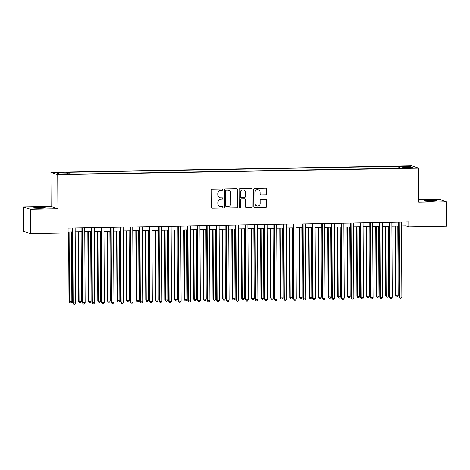 <?xml version="1.0" encoding="UTF-8"?>
<svg xmlns="http://www.w3.org/2000/svg" width="470" height="470" viewBox="0 0 470 470"><rect width="100%" height="100%" fill="white"/><g stroke="black" fill="none" stroke-linecap="round" stroke-linejoin="round"><path stroke-width="0.7" d="M222.903 189.598A0.67 0.658 109.1 0 0 222.239 188.94L212.229 189.122A0.958 0.94 109.1 0 0 211.288 190.097L211.383 207.323A0.958 0.94 109.1 0 0 212.328 208.263L222.339 208.081A0.67 0.658 109.1 0 0 222.557 206.776A0.67 0.658 109.1 0 0 222.334 206.741L221.035 206.765A3.067 3.008 109.1 0 1 218.004 203.757L217.998 202.323A3.067 3.008 109.1 0 1 220.994 199.204L222.292 199.18A0.67 0.658 109.1 0 0 222.51 197.876A0.67 0.658 109.1 0 0 222.287 197.841L220.988 197.864A3.067 3.008 109.1 0 1 217.957 194.856L217.951 193.423A3.067 3.008 109.1 0 1 220.947 190.303L222.245 190.28A0.67 0.658 109.1 0 0 222.903 189.598M219.966 197.706L219.784 197.641A3.067 3.008 109.1 0 1 217.775 194.797L217.769 193.358A3.067 3.008 109.1 0 1 220.765 190.244L222.063 190.221A0.67 0.658 109.1 0 0 222.369 188.952M211.917 208.175A0.958 0.94 109.1 0 0 212.146 208.204L222.151 208.022A0.67 0.658 109.1 0 0 222.463 206.753M220.013 206.606L219.831 206.542A3.067 3.008 109.1 0 1 217.822 203.698L217.816 202.259A3.067 3.008 109.1 0 1 220.812 199.145L222.11 199.121A0.67 0.658 109.1 0 0 222.416 197.852M429.31 200.39A6.257 0.423 -0.3 0 0 424.234 200.831A6.257 0.423 -0.3 0 0 431.666 201.207A6.257 0.423 -0.3 0 0 436.742 200.766A6.257 0.423 -0.3 0 0 429.31 200.39M38.205 207.499A6.257 0.423 -0.3 0 0 33.129 207.94A6.257 0.423 -0.3 0 0 40.561 208.316A6.257 0.423 -0.3 0 0 45.637 207.875A6.257 0.423 -0.3 0 0 38.205 207.499M404.57 166.069L402.032 166.286L408.289 166.257L404.57 166.069M265.82 194.897A0.958 0.94 109.1 0 0 266.76 193.922L266.731 189.093A0.958 0.94 109.1 0 0 265.785 188.153L254.67 188.353A0.958 0.94 109.1 0 0 253.73 189.328L253.824 206.553A0.958 0.94 109.1 0 0 254.769 207.493L265.885 207.293A0.958 0.94 109.1 0 0 266.825 206.318L266.79 200.479A0.958 0.94 109.1 0 0 265.844 199.538L261.085 199.627A0.958 0.94 109.1 0 0 260.151 200.602L260.168 203.498A2.567 2.515 109.1 0 1 256.802 205.966A2.567 2.515 109.1 0 1 255.128 203.586L255.069 192.248A2.567 2.515 109.1 0 1 258.43 189.774A2.567 2.515 109.1 0 1 260.104 192.154L260.116 194.045A0.958 0.94 109.1 0 0 261.062 194.985L265.638 194.833A0.958 0.94 109.1 0 0 266.572 193.857L266.549 189.028A0.958 0.94 109.1 0 0 266.014 188.176M418.782 202.259L446.371 201.753L446.5 226.129L408.829 226.816L408.806 221.94L68.085 228.132L68.109 233.003L30.438 233.69L30.309 209.314L57.904 208.809L57.728 174.687L418.6 168.131L418.782 202.259M237.432 189.621A0.958 0.94 109.1 0 0 236.486 188.682L225.371 188.887A0.958 0.94 109.1 0 0 224.431 189.857L224.525 207.088A0.958 0.94 109.1 0 0 225.471 208.028L236.586 207.822A0.958 0.94 109.1 0 0 237.526 206.853L237.25 189.557A0.958 0.94 109.1 0 0 236.71 188.705M240.017 188.617L251.139 188.417A0.958 0.94 109.1 0 1 252.084 189.357L252.173 206.583A0.958 0.94 109.1 0 1 251.238 207.558L246.48 207.646A0.958 0.94 109.1 0 1 245.534 206.706L245.493 199.721A0.958 0.94 109.1 0 0 244.547 198.781L241.392 198.834A0.958 0.94 109.1 0 0 240.458 199.809L240.493 207.082A0.67 0.658 109.1 0 1 239.612 207.728A0.67 0.658 109.1 0 1 239.177 207.106L239.083 189.592A0.958 0.94 109.1 0 1 240.017 188.617M59.155 172.766L63.726 172.513L58.016 172.367L55.554 172.584L59.155 172.766M57.728 174.687L50.913 172.326L411.791 165.769L418.6 168.131M398.119 168.242L398.113 166.28L66.029 172.308L67.316 172.76L67.504 173.777M398.113 166.28L399.4 166.727L409.957 166.533L412.754 167.502L402.197 167.696L403.483 168.143L71.405 174.176L70.118 173.73L59.561 173.918L56.758 172.948L67.316 172.76M57.904 208.809L51.095 206.447L23.5 206.953L30.309 209.314M23.5 206.953L23.629 231.328L30.438 233.69M446.371 201.753L439.562 199.392L418.764 199.774M51.095 206.447L50.913 172.326M401.492 225.941L406.068 225.859L408.829 226.816M68.103 231.998L72.309 231.922M75.171 231.869L81.909 231.745M84.77 231.692L91.509 231.569M94.364 231.522L101.103 231.399M103.964 231.346L110.703 231.222M113.564 231.17L120.302 231.046M123.158 230.999L129.896 230.876M132.757 230.823L139.496 230.7M142.357 230.647L149.096 230.523M151.951 230.476L158.69 230.353M161.551 230.3L168.289 230.177M171.145 230.124L177.889 230M180.744 229.953L187.483 229.83M190.344 229.777L197.083 229.654M199.938 229.601L206.683 229.478M209.538 229.43L216.276 229.307M219.138 229.254L225.876 229.131M228.731 229.078L235.47 228.955M238.331 228.908L245.07 228.784M247.931 228.731L254.67 228.608M257.525 228.555L264.263 228.432M267.125 228.385L273.863 228.261M276.724 228.209L283.463 228.085M286.318 228.032L293.057 227.909M295.918 227.856L302.656 227.738M305.518 227.686L312.256 227.562M315.112 227.509L321.85 227.386M324.711 227.333L331.45 227.216M334.311 227.163L341.05 227.039M343.905 226.987L350.644 226.863M353.505 226.81L360.243 226.693M363.104 226.64L369.843 226.517M372.698 226.464L379.437 226.34M382.298 226.287L389.037 226.17M391.898 226.117L398.636 225.994M406.045 221.993L406.068 225.859M402.197 167.696L402.103 168.166M399.67 168.213L399.4 166.727M409.957 166.533L409.2 167.567M225.059 207.94A0.958 0.94 109.1 0 0 225.289 207.963L236.404 207.763A0.958 0.94 109.1 0 0 237.338 206.788L237.25 189.557M226.411 190.209A0.67 0.658 109.1 0 0 225.759 190.891L225.835 206.007A0.67 0.658 109.1 0 0 226.499 206.665L227.868 206.641A3.067 3.008 109.1 0 0 230.864 203.528L230.811 193.188A3.067 3.008 109.1 0 0 227.78 190.18L226.229 190.144A0.67 0.658 109.1 0 0 225.571 190.826L225.759 190.891M226.276 206.63L226.094 206.571A0.67 0.658 109.1 0 1 225.653 205.948L225.571 190.826M228.802 190.344L228.62 190.28A3.067 3.008 109.1 0 0 227.597 190.115L227.78 190.18M226.229 190.144L227.597 190.115M246.069 207.558A0.958 0.94 109.1 0 0 246.298 207.581L251.05 207.493A0.958 0.94 109.1 0 0 251.991 206.518L251.897 189.292A0.958 0.94 109.1 0 0 251.362 188.441M244.87 198.828L244.682 198.763A0.958 0.94 109.1 0 0 244.365 198.716L241.21 198.775A0.958 0.94 109.1 0 0 240.27 199.744L240.493 207.082M239.524 207.693A0.67 0.658 109.1 0 0 240.311 207.017M245.458 192.471A2.567 2.515 109.1 0 0 243.777 190.091A2.567 2.515 109.1 0 0 240.417 192.559L240.44 196.554A0.958 0.94 109.1 0 0 241.386 197.494L244.541 197.441A0.958 0.94 109.1 0 0 245.481 196.466L245.458 192.471M243.777 190.091L243.595 190.027A2.567 2.515 109.1 0 0 240.235 192.494L240.417 192.559M241.063 197.447L240.881 197.382A0.958 0.94 109.1 0 1 240.252 196.489L240.235 192.494M260.656 194.897A0.958 0.94 109.1 0 0 260.879 194.921L265.638 194.833M258.43 189.774L258.242 189.71A2.567 2.515 109.1 0 0 254.881 192.183L255.069 192.248M256.802 205.966L256.62 205.901A2.567 2.515 109.1 0 1 254.94 203.522L254.881 192.183M254.358 207.405A0.958 0.94 109.1 0 0 254.587 207.429L265.703 207.229A0.958 0.94 109.1 0 0 266.637 206.254L266.608 200.414A0.958 0.94 109.1 0 0 266.073 199.562M68.638 231.986L69.002 301.587L71.863 301.705L71.493 231.933M69.096 231.98L69.46 301.746L70.048 302.956L69.002 301.587M71.863 301.705L71.011 302.938L70.048 302.956M72.292 228.056L72.686 302.868L73.144 303.027L72.75 228.044M75.541 302.98L74.689 304.213L73.731 304.231L73.144 303.027L75.541 302.98L75.147 228.003M73.731 304.231L72.686 302.868M78.237 231.816L78.602 301.417L79.06 301.576L81.457 301.529L81.093 231.763M78.696 231.804L79.06 301.576L79.647 302.78L78.602 301.417M81.457 301.529L80.605 302.762L79.647 302.78M87.831 231.639L88.196 301.241L91.057 301.358L90.692 231.587M88.29 231.628L88.66 301.399L89.247 302.604L88.196 301.241M91.057 301.358L90.205 302.586L89.247 302.604M97.431 231.463L97.795 301.064L100.656 301.182L100.286 231.41M97.889 231.457L98.254 301.223L98.841 302.433L97.795 301.064M100.656 301.182L99.805 302.416L98.841 302.433M107.031 231.293L107.395 300.894L107.853 301.053L110.25 301.006L109.886 231.24M107.489 231.281L107.853 301.053L108.441 302.257L107.395 300.894M110.25 301.006L109.398 302.239L108.441 302.257M81.892 227.88L82.279 302.692L82.744 302.85L82.35 227.868M85.141 302.809L84.289 304.043L83.331 304.061L82.744 302.85L85.141 302.809L84.747 227.827M83.331 304.061L82.279 302.692M91.486 227.703L91.879 302.515L92.337 302.674L91.944 227.697M94.74 302.633L93.888 303.867L92.925 303.884L92.337 302.674L94.74 302.633L94.347 227.65M92.925 303.884L91.879 302.515M101.085 227.533L101.479 302.345L101.937 302.504L101.544 227.521M104.334 302.457L103.482 303.69L102.525 303.708L101.937 302.504L104.334 302.457L103.941 227.48M102.525 303.708L101.479 302.345M110.685 227.357L111.073 302.169L111.537 302.328L111.143 227.345M113.934 302.286L113.082 303.52L112.124 303.532L111.537 302.328L113.934 302.286L113.54 227.304M112.124 303.532L111.073 302.169M116.625 231.117L116.989 300.718L119.85 300.835L119.486 231.064M117.083 231.105L117.453 300.876L118.04 302.081L116.989 300.718M119.85 300.835L118.998 302.063L118.04 302.081M120.279 227.18L120.673 301.993L121.131 302.151L120.737 227.175M123.534 302.11L122.682 303.344L121.718 303.362L121.131 302.151L123.534 302.11L123.14 227.128M121.718 303.362L120.673 301.993M126.224 230.94L126.589 300.541L129.45 300.659L129.08 230.888M126.683 230.934L127.047 300.7L127.634 301.91L126.589 300.541M129.45 300.659L128.598 301.893L127.634 301.91M129.879 227.01L130.272 301.822L130.731 301.981L130.337 226.998M133.127 301.934L132.276 303.168L131.318 303.185L130.731 301.981L133.127 301.934L132.734 226.957M131.318 303.185L130.272 301.822M135.818 230.764L136.188 300.371L136.647 300.53L139.044 300.483L138.679 230.717M136.282 230.758L136.647 300.53L137.234 301.734L136.188 300.371M139.044 300.483L138.192 301.716L137.234 301.734M139.472 226.834L139.866 301.646L140.324 301.805L139.937 226.822M142.727 301.764L141.875 302.991L140.918 303.009L140.324 301.805L142.727 301.764L142.334 226.781M140.918 303.009L139.866 301.646M145.418 230.594L145.782 300.195L148.643 300.312L148.279 230.541M145.876 230.582L146.246 300.353L146.834 301.558L145.782 300.195M148.643 300.312L147.792 301.54L146.834 301.558M149.072 226.658L149.466 301.47L149.924 301.628L149.531 226.652M152.327 301.587L151.475 302.821L150.512 302.839L149.924 301.628L152.327 301.587L151.933 226.605M150.512 302.839L149.466 301.47M155.018 230.417L155.382 300.019L158.243 300.136L157.873 230.365M155.476 230.412L155.84 300.177L156.428 301.387L155.382 300.019M158.243 300.136L157.391 301.37L156.428 301.387M158.672 226.487L159.06 301.299L159.524 301.458L159.13 226.475M161.921 301.411L161.069 302.645L160.111 302.662L159.524 301.458L161.921 301.411L161.527 226.434M160.111 302.662L159.06 301.299M164.612 230.241L164.976 299.842L165.44 300.007L167.837 299.96L167.473 230.194M165.076 230.235L165.44 300.007L166.028 301.211L164.976 299.842M167.837 299.96L166.985 301.194L166.028 301.211M168.266 226.311L168.66 301.123L169.118 301.282L168.73 226.299M171.521 301.241L170.669 302.469L169.711 302.486L169.118 301.282L171.521 301.241L171.127 226.258M169.711 302.486L168.66 301.123M174.211 230.071L174.576 299.672L177.437 299.789L177.072 230.018M174.67 230.059L175.034 299.831L175.627 301.035L174.576 299.672M177.437 299.789L176.585 301.017L175.627 301.035M177.866 226.135L178.259 300.947L178.718 301.106L178.324 226.129M181.12 301.064L180.268 302.298L179.305 302.316L178.718 301.106L181.12 301.064L180.727 226.082M179.305 302.316L178.259 300.947M183.811 229.895L184.175 299.496L187.037 299.613L186.666 229.842M184.269 229.889L184.634 299.654L185.221 300.865L184.175 299.496M187.037 299.613L186.185 300.847L185.221 300.865M187.465 225.958L187.853 300.776L188.317 300.935L187.924 225.953M190.714 300.888L189.862 302.122L188.905 302.139L188.317 300.935L190.714 300.888L190.321 225.911M188.905 302.139L187.853 300.776M193.405 229.718L193.769 299.32L194.233 299.484L196.63 299.437L196.266 229.671M193.869 229.713L194.233 299.484L194.821 300.688L193.769 299.32M196.63 299.437L195.779 300.671L194.821 300.688M197.059 225.788L197.453 300.6L197.911 300.759L197.523 225.776M200.314 300.718L199.462 301.946L198.505 301.963L197.911 300.759L200.314 300.718L199.92 225.735M198.505 301.963L197.453 300.6M203.005 229.548L203.369 299.149L206.23 299.267L205.866 229.495M203.463 229.536L203.827 299.308L204.421 300.512L203.369 299.149M206.23 299.267L205.378 300.495L204.421 300.512M206.659 225.612L207.053 300.424L207.511 300.583L207.117 225.606M209.914 300.541L209.062 301.775L208.098 301.793L207.511 300.583L209.914 300.541L209.52 225.559M208.098 301.793L207.053 300.424M212.605 229.372L212.969 298.973L215.83 299.09L215.46 229.319M213.063 229.366L213.427 299.132L214.014 300.342L212.969 298.973M215.83 299.09L214.978 300.324L214.014 300.342M216.259 225.436L216.647 300.254L217.111 300.412L216.717 225.43M219.508 300.365L218.656 301.599L217.698 301.617L217.111 300.412L219.508 300.365L219.114 225.388M217.698 301.617L216.647 300.254M222.198 229.196L222.563 298.797L223.027 298.961L225.424 298.914L225.059 229.149M222.662 229.19L223.027 298.961L223.614 300.166L222.563 298.797M225.424 298.914L224.572 300.148L223.614 300.166M225.853 225.265L226.246 300.077L226.704 300.236L226.317 225.253M229.107 300.195L228.256 301.423L227.298 301.44L226.704 300.236L229.107 300.195L228.714 225.212M227.298 301.44L226.246 300.077M231.798 229.025L232.162 298.626L235.024 298.744L234.659 228.972M232.256 229.013L232.621 298.785L233.214 299.989L232.162 298.626M235.024 298.744L234.172 299.972L233.214 299.989M235.452 225.089L235.846 299.901L236.304 300.06L235.911 225.083M238.701 300.019L237.855 301.252L236.892 301.27L236.304 300.06L238.701 300.019L238.314 225.036M236.892 301.27L235.846 299.901M241.398 228.849L241.762 298.45L244.617 298.567L244.253 228.796M241.856 228.843L242.22 298.609L242.808 299.819L241.762 298.45M244.617 298.567L243.771 299.801L242.808 299.819M245.052 224.913L245.44 299.725L245.904 299.889L245.51 224.907M248.301 299.842L247.449 301.076L246.492 301.094L245.904 299.889L248.301 299.842L247.907 224.866M246.492 301.094L245.44 299.725M250.992 228.673L251.356 298.274L251.82 298.438L254.217 298.391L253.853 228.626M251.456 228.667L251.82 298.438L252.408 299.643L251.356 298.274M254.217 298.391L253.365 299.625L252.408 299.643M254.646 224.742L255.04 299.555L255.498 299.713L255.11 224.731M257.901 299.672L257.049 300.9L256.091 300.918L255.498 299.713L257.901 299.672L257.507 224.689M256.091 300.918L255.04 299.555M260.591 228.502L260.956 298.103L261.414 298.262L263.817 298.215L263.453 228.449M261.05 228.491L261.414 298.262L262.007 299.466L260.956 298.103M263.817 298.215L262.965 299.449L262.007 299.466M264.246 224.566L264.639 299.378L265.098 299.537L264.704 224.56M267.495 299.496L266.649 300.73L265.685 300.747L265.098 299.537L267.495 299.496L267.107 224.513M265.685 300.747L264.639 299.378M270.191 228.326L270.555 297.927L273.411 298.045L273.046 228.273M270.649 228.32L271.014 298.086L271.601 299.296L270.555 297.927M273.411 298.045L272.565 299.278L271.601 299.296M273.846 224.39L274.233 299.202L274.697 299.367L274.304 224.384M277.094 299.32L276.243 300.553L275.285 300.571L274.697 299.367L277.094 299.32L276.701 224.343M275.285 300.571L274.233 299.202M279.785 228.15L280.149 297.751L280.613 297.915L283.011 297.868L282.646 228.103M280.249 228.144L280.613 297.915L281.201 299.12L280.149 297.751M283.011 297.868L282.159 299.102L281.201 299.12M283.439 224.219L283.833 299.032L284.291 299.19L283.904 224.208M286.694 299.149L285.842 300.377L284.879 300.395L284.291 299.19L286.694 299.149L286.3 224.167M284.879 300.395L283.833 299.032M289.385 227.979L289.749 297.58L290.207 297.739L292.61 297.692L292.246 227.927M289.843 227.968L290.207 297.739L290.801 298.943L289.749 297.58M292.61 297.692L291.758 298.926L290.801 298.943M293.039 224.043L293.433 298.855L293.891 299.014L293.497 224.037M296.288 298.973L295.442 300.207L294.478 300.224L293.891 299.014L296.288 298.973L295.9 223.99M294.478 300.224L293.433 298.855M298.985 227.803L299.349 297.404L302.204 297.522L301.84 227.75M299.443 227.797L299.807 297.563L300.395 298.773L299.349 297.404M302.204 297.522L301.358 298.755L300.395 298.773M302.639 223.867L303.027 298.679L303.491 298.844L303.097 223.861M305.888 298.797L305.036 300.03L304.078 300.048L303.491 298.844L305.888 298.797L305.494 223.82M304.078 300.048L303.027 298.679M308.579 227.627L308.943 297.228L309.407 297.392L311.804 297.346L311.44 227.574M309.037 227.621L309.407 297.392L309.994 298.597L308.943 297.228M311.804 297.346L310.952 298.579L309.994 298.597M318.178 227.457L318.543 297.058L319.001 297.216L321.404 297.169L321.039 227.404M318.637 227.445L319.001 297.216L319.588 298.421L318.543 297.058M321.404 297.169L320.552 298.403L319.588 298.421M327.778 227.28L328.142 296.881L330.998 296.999L330.633 227.227M328.236 227.274L328.601 297.04L329.188 298.25L328.142 296.881M330.998 296.999L330.146 298.233L329.188 298.25M312.233 223.697L312.626 298.509L313.085 298.667L312.691 223.685M315.488 298.626L314.636 299.854L313.672 299.872L313.085 298.667L315.488 298.626L315.094 223.644M313.672 299.872L312.626 298.509M321.832 223.52L322.226 298.333L322.684 298.491L322.291 223.514M325.081 298.45L324.23 299.684L323.272 299.701L322.684 298.491L325.081 298.45L324.694 223.467M323.272 299.701L322.226 298.333M331.432 223.344L331.82 298.156L332.284 298.321L331.89 223.338M334.681 298.274L333.829 299.507L332.872 299.525L332.284 298.321L334.681 298.274L334.288 223.297M332.872 299.525L331.82 298.156M337.372 227.104L337.736 296.705L338.2 296.87L340.597 296.823L340.233 227.051M337.83 227.098L338.2 296.87L338.788 298.074L337.736 296.705M340.597 296.823L339.745 298.056L338.788 298.074M341.026 223.174L341.42 297.986L341.878 298.144L341.484 223.162M344.281 298.098L343.429 299.331L342.465 299.349L341.878 298.144L344.281 298.098L343.887 223.121M342.465 299.349L341.42 297.986M346.972 226.934L347.336 296.535L347.794 296.693L350.197 296.646L349.833 226.881M347.43 226.922L347.794 296.693L348.382 297.898L347.336 296.535M350.197 296.646L349.345 297.88L348.382 297.898M350.626 222.997L351.02 297.81L351.478 297.968L351.084 222.992M353.875 297.927L353.023 299.161L352.065 299.179L351.478 297.968L353.875 297.927L353.487 222.945M352.065 299.179L351.02 297.81M356.571 226.757L356.936 296.358L359.791 296.476L359.427 226.704M357.03 226.751L357.394 296.517L357.981 297.727L356.936 296.358M359.791 296.476L358.939 297.71L357.981 297.727M360.226 222.821L360.613 297.633L361.078 297.798L360.684 222.815M363.474 297.751L362.623 298.985L361.665 299.002L361.078 297.798L363.474 297.751L363.081 222.774M361.665 299.002L360.613 297.633M366.165 226.581L366.529 296.182L369.391 296.3L369.026 226.528M366.623 226.575L366.994 296.341L367.581 297.551L366.529 296.182M369.391 296.3L368.539 297.534L367.581 297.551M369.82 222.651L370.213 297.463L370.671 297.622L370.278 222.639M373.074 297.575L372.222 298.808L371.259 298.826L370.671 297.622L373.074 297.575L372.681 222.598M371.259 298.826L370.213 297.463M375.765 226.411L376.129 296.012L376.588 296.171L378.99 296.124L378.62 226.358M376.223 226.399L376.588 296.171L377.175 297.375L376.129 296.012M378.99 296.124L378.139 297.357L377.175 297.375M379.419 222.475L379.813 297.287L380.271 297.445L379.878 222.469M382.668 297.404L381.816 298.638L380.859 298.656L380.271 297.445L382.668 297.404L382.274 222.422M380.859 298.656L379.813 297.287M385.365 226.234L385.729 295.836L388.584 295.953L388.22 226.182M385.823 226.229L386.187 295.994L386.775 297.204L385.729 295.836M388.584 295.953L387.732 297.187L386.775 297.204M389.019 222.298L389.407 297.111L389.871 297.275L389.477 222.292M392.268 297.228L391.416 298.462L390.458 298.479L389.871 297.275L392.268 297.228L391.874 222.245M390.458 298.479L389.407 297.111M394.959 226.058L395.323 295.659L398.184 295.777L397.82 226.005M395.417 226.052L395.787 295.818L396.375 297.028L395.323 295.659M398.184 295.777L397.332 297.011L396.375 297.028M398.613 222.128L399.007 296.94L399.465 297.099L399.071 222.116M401.868 297.052L401.016 298.286L400.052 298.303L399.465 297.099L401.868 297.052L401.474 222.075M400.052 298.303L399.007 296.94M58.016 172.772L58.016 172.367M60.131 172.749L60.125 172.331"/></g></svg>

